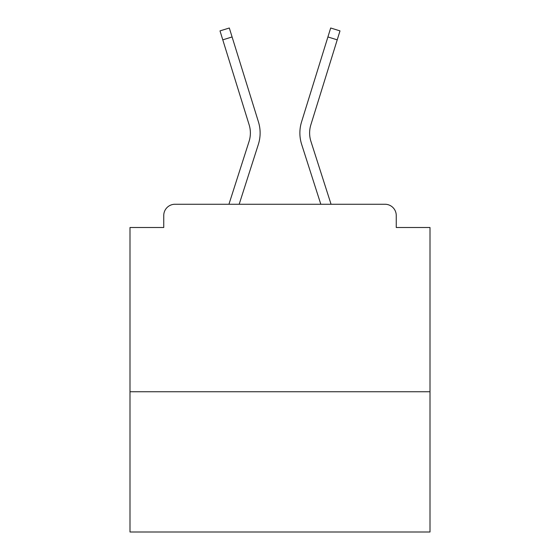 <?xml version="1.0" encoding="UTF-8"?>
<svg xmlns="http://www.w3.org/2000/svg" width="560" height="560" viewBox="0 0 560 560"><rect width="100%" height="100%" fill="white"/><g stroke="black" fill="none" stroke-linecap="round" stroke-linejoin="round"><path stroke-width="0.84" d="M430.003 391.748L430.003 227.5L396.249 227.5L396.249 215.502A11.249 11.249 0 0 0 385 204.253L175 204.253A11.249 11.249 0 0 0 163.751 215.502L163.751 227.5L129.997 227.5L129.997 532L430.003 532L430.003 391.748L129.997 391.748M163.751 215.502L163.751 227.5M385 204.253L331.058 204.253L310.947 141.463A27.748 27.748 0 0 1 310.87 124.775L337.225 39.844L327.908 36.953L301.56 121.891A37.499 37.499 0 0 0 301.665 144.438L320.817 204.253M249.053 141.463A27.748 27.748 0 0 0 249.13 124.775A27.748 27.748 0 0 1 249.053 141.463L228.942 204.253L175 204.253M396.249 227.5L396.249 215.502M249.13 124.775L220.003 30.891L229.313 28L258.44 121.891A37.499 37.499 0 0 1 258.335 144.438L239.183 204.253M232.092 36.953L258.44 121.891L232.092 36.953L258.44 121.891L232.092 36.953L258.44 121.891L232.092 36.953L258.44 121.891L232.092 36.953L258.44 121.891L232.092 36.953L258.44 121.891L232.092 36.953L258.44 121.891L232.092 36.953L258.44 121.891L232.092 36.953L258.44 121.891L232.092 36.953L258.44 121.891L232.092 36.953L258.44 121.891L232.092 36.953L258.44 121.891L232.092 36.953L258.44 121.891L232.092 36.953L258.44 121.891L232.092 36.953L258.44 121.891L232.092 36.953L258.44 121.891L232.092 36.953L258.44 121.891L232.092 36.953L258.44 121.891L232.092 36.953L258.44 121.891L232.092 36.953L258.44 121.891L232.092 36.953L258.44 121.891L232.092 36.953L258.44 121.891L232.092 36.953L222.775 39.844M327.908 36.953L301.56 121.891L330.687 28L339.997 30.891L337.225 39.844M310.947 141.463A27.748 27.748 0 0 1 310.87 124.775"/></g></svg>
